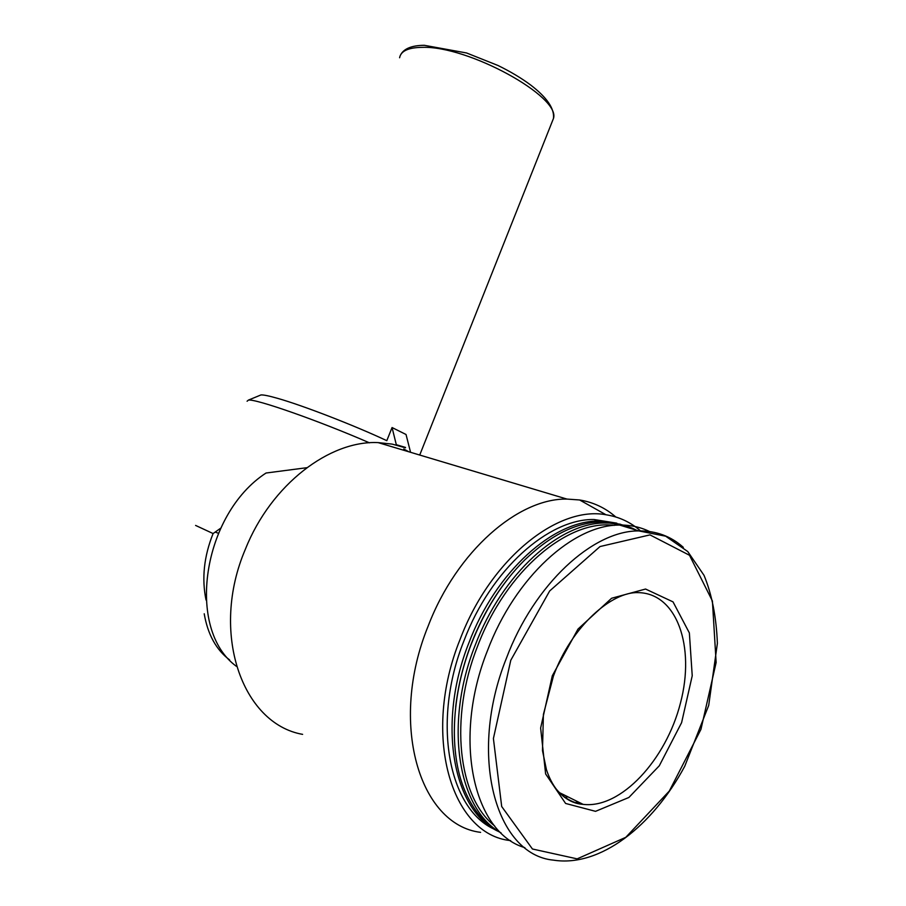 <?xml version="1.0" encoding="UTF-8"?>
<svg xmlns="http://www.w3.org/2000/svg" width="906" height="906" viewBox="0 0 906 906"><rect width="100%" height="100%" fill="white"/><g stroke="black" fill="none" stroke-linecap="round" stroke-linejoin="round"><path stroke-width="1.36" d="M220.668 528.209L213.091 533.555C203.952 556.409 201.608 578.572 206.036 600.044M306.783 467.711L266.036 473.023C202.332 514.314 185.436 629.342 236.387 666.318M247.089 401.233L248.414 400.101C255.628 398.629 319.003 420.814 369.421 442.819M403.736 449.014L408.833 451.788M259.592 395.503L260.962 394.937C263.476 394.756 269.003 395.888 277.519 398.323C302.593 405.378 354.563 425.503 386.805 440.678L392.06 427.541L396.318 444.71L405.548 447.451M409.863 449.557L406.035 434.495L392.06 427.541M405.401 447.802L392.173 444.11L378.164 442.615C329.841 440.18 271.268 484.348 245.481 548.979C209.671 632.173 241.913 723.769 302.615 734.358M420.384 455.242L419.455 454.665M615.752 516.964C605.367 507.892 593.317 502.23 579.625 499.976L566.918 499.07C518.357 498.175 456.862 550.905 428.187 626.001C388.561 722.92 419.263 824.947 480.599 832.354M640.565 530.916C630.633 522.207 619.115 516.816 606.001 514.767C557.892 505.571 490.554 558.662 460.157 639.217C421.369 734.925 451.086 834.879 510.667 840.598M616.85 523.17L594.042 519.512C548.753 518.64 491.052 569.183 464.019 640.633C431.483 721.629 448.47 809.511 494.948 829.522M620.621 524.28L599.07 521.063C553.793 520.225 496.046 570.995 468.957 642.705C436.681 723.215 452.875 810.655 498.504 831.504M507.734 579.104C492.909 597.96 480.78 619.466 471.335 643.645C463.272 664.653 458.051 685.785 455.673 707.065M623.77 525.265L601.595 521.833C576.216 522.32 550.531 535.095 524.517 560.157C502.366 582.365 484.665 610.225 471.437 643.747C451.131 695.649 448.934 753.192 464.823 790.655C473.385 810.779 485.457 824.856 501.052 832.886M636.386 530.191C626.997 525.299 616.669 522.898 605.389 523C560.146 522.23 502.343 573.272 475.163 645.321C443.815 723.826 457.824 809.443 500.939 832.784M614.257 525.378C568.47 519.036 506.08 570.395 477.564 646.272C449.002 718.175 458.13 797.405 494.619 825.898M649.874 531.697C640.689 527.133 630.61 524.925 619.659 525.072C573.906 524.483 515.22 576.828 487.485 650.599C452.128 738.9 473.34 832.965 524.868 847.654M552.298 675.785L540.633 728.062L545.627 773.939L565.604 803.452L595.536 811.334L628.877 797.473L659.285 765.797L681.595 722.682L692.229 675.751L689.364 632.932L673.033 601.878L645.548 589.036L611.607 598.254L577.994 629.081L552.298 675.785M409.874 449.625L410.361 451.55M229.637 659.93C216.274 649.919 207.802 634.528 204.212 613.77M218.369 533.249L215.141 532.06M195.594 525.423L213.091 533.555M399.603 57.758C400.837 51.008 408.346 47.542 422.139 47.35C468.175 45.572 560.746 96.716 553.498 118.369L551.754 122.752M564.529 797.371L568.039 796.884M574.823 802.727L578.051 801.844M506.295 658.526C467.723 754.981 495.65 854.845 553.498 860.145C599.931 867.495 652.58 826.227 684.766 766.216L708.707 705.4L717.382 643.351C716.363 617.133 711.912 594.472 704.041 575.367L687.756 551.55L665.672 536.193L638.764 530.916C593.124 530.508 534.291 583.724 506.295 658.526M683.328 547.349C670.916 536.216 656.057 530.735 638.764 530.916L619.659 525.072M510.769 660.293L493.408 738.526L501.698 806.533L532.434 849.001L577.156 858.865L625.786 837.325L669.319 791.04L700.95 729.353L716.136 662.513L712.41 601.006L689.511 555.276L649.976 534.891L600.044 546.545L549.659 590.972L510.769 660.293M556.307 789.171C563.725 797.971 572.671 803.033 583.136 804.369C620.984 808.979 666.182 759.511 680.463 703.033C695.423 646.59 676.918 592.988 637.971 592.626C612.354 591.539 571.709 625.616 553.407 676.148L543.407 714.392L542.479 750.587L546.409 769.568C549.047 777.552 552.49 784.268 556.737 789.726C564.506 798.888 573.305 803.769 583.136 804.369L559.455 792.637M260.962 394.937L248.414 400.101M419.727 455.039L553.498 118.369C554.529 108.584 546.918 97.474 530.656 85.017C521.312 78.075 510.418 71.563 497.994 65.492L466.59 52.978L424.302 45.3C411.958 45.413 404.087 48.539 400.701 54.688M378.164 442.615L566.918 499.07M606.001 514.767L579.625 499.976M594.042 519.512L599.07 521.063M601.595 521.833L605.389 523"/></g></svg>
